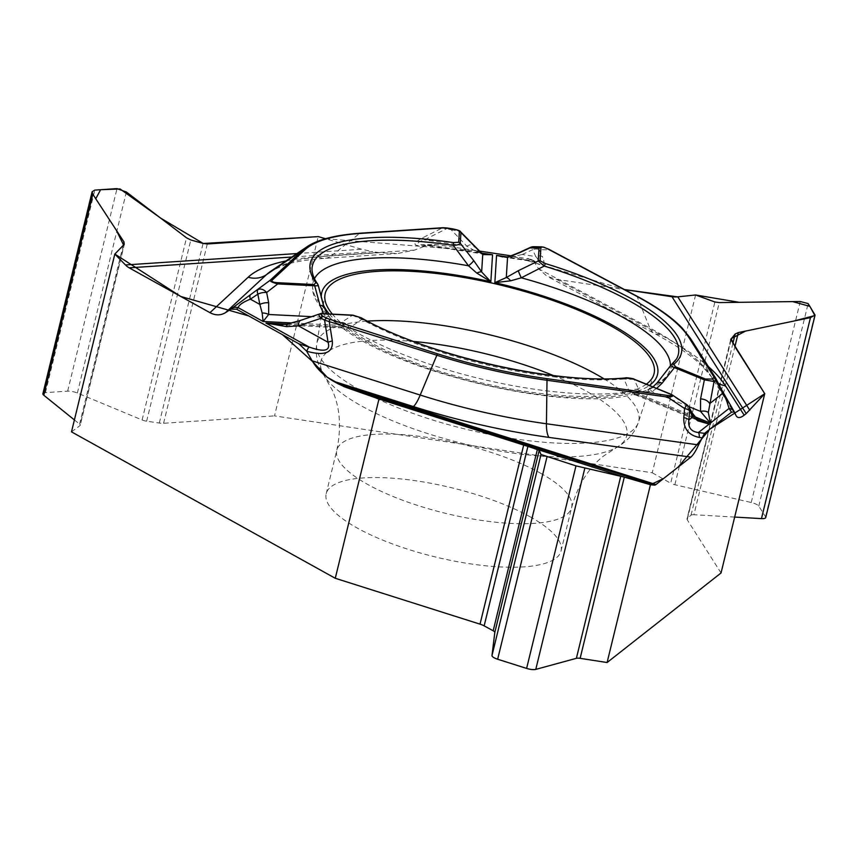 <?xml version="1.0" encoding="UTF-8"?>
<svg xmlns="http://www.w3.org/2000/svg" width="858" height="858" viewBox="0 0 858 858"><rect width="100%" height="100%" fill="white"/><g stroke="black" fill="none" stroke-linecap="round" stroke-linejoin="round"><path stroke-width="0.64" stroke-dasharray="4.29 3.22" d="M695.591 294.98L652.252 472.779L274.517 415.894L318.221 236.604M286.036 260.929A252.574 74.271 -166.3 0 1 318.243 256.746L379.472 252.681L397.737 253.485L414.478 250.107L425.793 245.828L431.853 244.605L438.449 244.895L479.236 251.04L325.493 238.717L361.69 249.249L372.726 251.662L291.784 257.035M379.472 252.681L372.726 251.662M556.359 279.311L624.538 289.575L511.25 255.856L531.156 259.448L534.212 262.151L538.642 268.801L547.104 276.297L556.359 279.311L659.963 334.491A252.574 74.271 -166.3 0 1 708.397 366.634M646.353 384.18A169.23 49.764 -166.3 0 1 368.876 341.656A169.23 49.764 -166.3 0 1 332.378 314.114M529.847 516.655A120.86 35.543 -166.3 0 1 561.035 551.008A120.86 35.543 -166.3 0 1 435.199 556.917A120.86 35.543 -166.3 0 1 326.19 493.758A120.86 35.543 -166.3 0 1 404.504 479.311A120.86 35.543 -166.3 0 1 529.847 516.655M414.478 250.107L331.66 255.609L359.566 233.515L442.074 228.035L422.597 237.827C411.529 243.747 412.58 246.407 425.761 245.828A8.237 5.759 86.2 0 1 428.196 244.852A8.237 5.759 86.2 0 1 430.609 245.42L421.632 244.723C416.302 243.683 417.267 242.042 424.538 239.8L446.16 228.925A2.746 0.772 98.6 0 1 446.664 228.067M320.238 313.771L352.391 315.294L341.645 322.308A8.237 6.864 -124.9 0 1 349.356 328.056L361.829 319.369A188.256 55.352 13.7 0 0 624.013 379.022L629.397 391.763L631.735 394.401L632.7 392.803L635.746 395.023M352.391 315.294L361.829 319.369A2.746 1.78 118.9 0 0 361.121 317.76M340.133 327.799L343.243 326.952L345.098 329.193L349.356 328.056A183.676 54.011 13.7 0 0 629.397 391.763A8.237 7.132 157.7 0 1 638.985 389.961L634.148 379.386L672.168 394.894M341.688 328.056L345.098 329.193A8.237 7.872 -175.9 0 0 338.009 326.716L339.811 327.788M331.992 319.702L341.312 325.439L326.104 317.396L323.605 313.674M281.681 324.732L288.213 324.206L321.782 313.749M314.457 278.689A183.676 54.011 13.7 0 0 312.612 286.851L312.022 270.013A188.256 55.352 13.7 0 0 317.889 284.963L323.841 308.076L328.732 316.377L331.885 319.605M442.889 227.713A2.746 1.92 86.2 0 0 442.074 228.035L451.104 229.676L466.849 246.171L476.319 251.694L484.223 254.15M331.81 319.541C318.093 306.081 311.69 295.184 312.612 286.851A183.676 54.011 13.7 0 0 323.841 308.076A8.237 3.239 163.2 0 0 323.97 306.874M328.732 316.377A8.237 0.944 142.4 0 0 328.7 316.27A8.237 0.944 142.4 0 0 326.104 317.396L311.615 316.656M300.75 320.334A8.237 4.376 -108.7 0 1 302.327 320.324M287.537 323.959A8.237 1.995 -102.1 0 1 288.213 324.206L338.009 326.716L341.645 322.308M422.597 237.827A8.237 1.845 -116.7 0 1 424.538 239.8L466.849 246.171A8.237 4.837 136.4 0 1 473.809 245.71M317.889 284.963A2.746 2.488 144.8 0 0 317.471 283.687M715.422 377.702L722.007 390.422M733.944 411.293L734.416 412.055A8.237 7.529 147.6 0 0 734.276 411.808M535.95 263.084C543.607 266.795 545.752 264.607 542.385 256.521A8.237 5.287 -24.6 0 0 535.789 256.553C539.114 260.467 539.339 262.291 536.486 262.022L532.26 260.725A8.237 5.169 -62 0 1 534.277 261.1A8.237 5.169 -62 0 1 535.95 263.084L534.212 262.151M502.777 256.95L511.443 256.982L522.2 254.504A8.237 1.63 65.2 0 0 519.798 252.295M647.447 390.1L656.67 383.794L670.977 365.294A2.746 2.563 51 0 1 671.567 364.596M656.681 388.395L651.823 391.495L634.77 392.203L642.824 391.495L647.329 390.143M511.443 256.982A8.237 4.783 73 0 0 508.88 256.649M544.069 247.276L549.238 249.839A2.746 1.727 118 0 0 548.68 249.174M533.837 246.707A8.237 7.218 -88.9 0 1 539.232 249.646A8.237 5.287 -24.6 0 0 532.636 249.678A8.237 1.63 65.2 0 0 530.265 247.447M657.067 382.947A8.237 3.593 -139.9 0 0 656.67 383.794A183.676 54.011 13.7 0 0 668.307 373.562A183.676 54.011 13.7 0 0 670.42 365.916M451.104 229.676L460.242 231.521M476.319 251.694A8.237 6.682 128.7 0 1 481.284 252.799M696.932 418.908A8.237 4.451 -45.7 0 0 695.27 418.168L699.034 420.699M635.853 395.066L639.103 395.216L638.985 389.961M692.288 413.073A8.237 6.746 -29.3 0 0 689.199 410.467L695.27 418.168L639.103 395.216A8.237 7.797 -141.6 0 0 631.735 394.401M688.995 407.196A8.237 6.746 -29.3 0 0 685.907 404.601A8.237 0.901 123.8 0 1 686.389 404.386M625.428 377.917A2.746 1.973 85.2 0 0 624.013 379.022L634.148 379.386A2.746 1.19 112.2 0 0 633.826 379.064M688.545 406.499L651.823 391.495A8.237 1.566 -117.3 0 0 649.291 389.253L647.543 390.058M689.199 410.467L685.907 404.601L670.302 394.165A2.746 1.19 112.2 0 0 669.98 393.833M42.9 393.715A8.237 2.424 -166.3 0 1 45.442 392.632L67.643 391.151A8.237 2.424 13.7 0 1 77.37 393.028L142.106 419.959A6.038 1.78 -166.3 0 0 146.632 421.192L159.309 423.037A9.888 2.906 -166.3 0 0 163.578 423.273L274.517 415.894M652.252 472.779L670.709 483.204L714.886 301.984M765.722 517.546A8.237 2.424 13.7 0 0 765.54 516.773L758.772 506.113A8.237 2.424 -166.3 0 0 751.243 502.52L674.86 484.727A6.038 1.78 -166.3 0 1 670.709 483.204M734.663 517.074L693.918 514.736L734.888 346.675M721.042 572.983L687.226 519.734A9.888 2.906 -166.3 0 1 687.011 518.811A9.888 2.906 -166.3 0 1 687.365 518.264L691.022 515.197A6.038 1.78 -166.3 0 1 693.918 514.736M71.493 431.864L79.987 425.622L124.163 244.391M74.399 419.927L79.59 424.109A6.038 1.78 -166.3 0 1 80.255 425.246A6.038 1.78 -166.3 0 1 79.987 425.622M553.367 375.536A157.357 46.268 -166.3 0 1 586.089 391.044A157.357 46.268 -166.3 0 1 615.422 448.058A157.357 46.268 -166.3 0 1 462.848 443.457A157.357 46.268 -166.3 0 1 325.279 377.327A157.357 46.268 -166.3 0 1 413.749 341.495M603.893 378.775A165.583 48.691 -166.3 0 1 638.416 422.243A165.583 48.691 -166.3 0 1 466.302 429.322A165.583 48.691 -166.3 0 1 316.741 343.833A165.583 48.691 -166.3 0 1 367.406 321.128M540.454 473.144A120.86 35.543 -166.3 0 1 571.643 507.496A120.86 35.543 -166.3 0 1 445.806 513.406A120.86 35.543 -166.3 0 1 336.797 450.246A120.86 35.543 -166.3 0 1 415.111 435.8A120.86 35.543 -166.3 0 1 540.454 473.144M318.243 256.746A22.801 15.937 -93.8 0 0 324.914 258.322A22.801 15.937 -93.8 0 0 331.66 255.609A235.103 69.133 13.7 0 0 271.107 271.01L284.674 264.95C294.637 261.733 308.043 259.524 324.914 258.322L396.632 253.56M438.449 244.895L430.609 245.42L481.735 253.121M296.943 253.55L361.69 249.249M286.829 324.109L343.243 326.952A172.801 50.815 13.7 0 0 632.7 392.803L697.189 419.154M694.937 416.784L634.77 392.203A172.801 50.815 13.7 0 0 649.409 385.435M527.809 258.355L532.26 260.725L508.022 257.078M321.375 297.833A172.801 50.815 13.7 0 0 323.434 305.073M329.268 313.964A172.801 50.815 13.7 0 0 341.312 325.439L291.892 322.94M306.714 246.954A205.191 60.339 -166.3 0 1 359.566 233.515A2.746 1.92 86.2 0 1 360.381 233.194M736.014 415.497L710.767 375.75L690.443 338.374A205.191 60.339 -166.3 0 0 637.194 296.675A2.746 1.727 118 0 0 636.636 296.021M718.393 383.408A22.801 20.839 -32.4 0 1 711.421 376.866A22.801 20.839 -32.4 0 1 710.767 375.75A235.103 69.133 13.7 0 0 649.763 327.981L637.194 296.675L549.238 249.839L539.232 249.646L542.385 256.521M659.963 334.491A22.801 14.296 -62 0 1 654.407 333.44A22.801 14.296 -62 0 1 649.763 327.981L538.642 268.801M522.2 254.504L532.636 249.678L535.789 256.553L522.2 254.504M670.977 365.294A188.256 55.352 13.7 0 0 676.587 358.88L668.307 373.562C664.446 380.459 657.475 385.971 647.404 390.111M77.37 393.028L126.373 192.02M67.643 391.151L117.01 188.621M45.442 392.632L94.809 190.101M159.309 423.037L203.089 243.436M146.632 421.192L190.808 239.961M142.106 419.959L186.508 237.805M79.59 424.109L123.144 245.452M163.578 423.273L207.282 243.972M765.54 516.773L814.907 314.243M758.772 506.113L808.139 303.582M751.243 502.52L800.246 301.512M687.365 518.264L730.791 340.154M691.022 515.197L732.871 343.5M674.86 484.727L719.272 302.584M687.226 519.734L730.93 340.444M561.035 551.008L571.643 507.496C577.874 485.21 588.374 468.146 603.142 456.317L622.157 443.908C630.029 438.266 635.456 431.048 638.416 422.243L653.753 374.742M326.19 493.758L336.797 450.246C341.516 427.595 340.047 407.614 332.378 390.315L321.214 370.549C316.816 361.904 315.326 353.003 316.741 343.833L324.989 294.605M431.853 244.605L421.621 244.712M343.704 328.936C404.697 374.603 566.269 411.593 632.335 394.669M278.271 324.678L340.562 327.831M484.856 254.258L422.286 244.83M327.048 313.846L331.853 319.584M736.196 415.873L711.421 376.866L701.844 365.647C691.591 355.716 675.782 344.98 654.407 333.44L547.468 276.49M531.016 259.373L536.497 262.022M536.325 262.001L503.067 256.992M701.801 422.007L635.37 394.873M635.639 394.991L633.526 394.594M652.981 386.883L649.281 389.253M124.485 243.811L80.255 425.246M730.737 339.414L710.37 422.994M710.349 423.058L687.011 518.811"/><path stroke-width="1.29" d="M74.399 419.927L43.812 395.259L92.814 194.24L92.138 191.731L94.809 190.101L117.01 188.621L126.373 192.02L186.508 237.805L190.808 239.961L203.089 243.436L207.282 243.972L318.221 236.604L325.493 238.717L318.221 236.604L203.271 243.479L160.693 218.147L120.088 188.964L100.622 189.715L95.753 198.745L116.313 230.212L123.573 245.013L114.833 254.065L180.759 296.46L248.67 315.916L282.486 334.684L312.591 361.54L327.091 377.123L343.94 386.615L378.989 398.991L624.313 477.112L575.986 465.883L540.99 454.504L539.21 450.321L527.938 446.257L378.989 398.991L346.192 387.473L338.191 383.848L655.93 484.545L690.819 457.132L548.97 437.398A252.574 74.271 -166.3 0 1 413.374 406.553A22.801 4.901 107.6 0 0 420.216 395.055L436.851 355.223L324.581 320.152A2.746 1.791 -61 0 1 326.834 318.35L437.677 353.839A203.089 59.717 13.7 0 0 546.707 378.635L667.127 395.388C672.651 396.064 673.466 395.538 669.562 393.822L633.408 379.054L626.286 378.099A190.916 56.135 -166.3 0 1 360.403 317.61L353.367 315.347L322.758 313.803C320.227 313.803 320.431 314.682 323.38 316.43L326.834 318.35M479.236 251.04L511.239 255.856L479.236 251.04M655.93 484.545A22.801 4.901 -72.4 0 1 654.418 485.145L650.439 484.727L607.099 662.526L721.042 572.983L764.746 393.693L746.213 413.599L671.996 296.729L624.538 289.575L677.552 296.868M671.996 296.729A22.801 20.839 147.6 0 0 677.766 296.847L695.591 294.98L714.886 301.984L719.272 302.584L800.246 301.512L808.139 303.582L815.068 315.101L810.467 317.61L738.32 332.582L735.199 333.966L730.737 339.414L764.746 393.693M291.784 257.035L129.193 267.835A22.801 15.937 86.2 0 1 125.461 264.95L114.833 254.065L71.493 431.864L335.274 578.281L378.989 398.991M413.374 406.553L333.472 381.231L338.191 383.848M333.472 381.231C324.206 375.922 317.095 369.122 312.162 360.81L306.649 351.201L298.938 343.822L236.54 309.18L230.931 309.17L225.45 312.677C220.635 315.572 215.476 315.572 209.953 312.666L248.187 277.22A252.574 74.271 -166.3 0 1 286.036 260.929M129.193 267.835L209.953 312.666M332.378 314.114A169.23 49.764 -166.3 0 1 324.989 294.605A169.23 49.764 -166.3 0 1 433.204 273.134A169.23 49.764 -166.3 0 1 610.37 325.611A169.23 49.764 -166.3 0 1 653.753 374.742A169.23 49.764 -166.3 0 1 646.353 384.18M330.03 319.723A2.746 0.59 -72.4 0 0 329.204 321.106L332.325 341.044C333.204 352.863 324.667 356.252 306.692 351.212A8.237 1.77 -72.4 0 1 309.17 347.061C324.442 352.456 330.738 350.868 328.056 342.288L324.581 320.152L321.128 318.232C318.854 315.948 318.447 314.489 319.895 313.856M231.574 308.58L250.515 294.691A8.237 3.378 56.1 0 0 250.364 299.163C242.964 302.145 238.91 304.976 238.181 307.657A8.237 7.733 -132.8 0 0 231.574 308.58L230.931 309.17M114.833 254.065L124.163 244.391L123.992 241.967L92.814 194.24M736.014 415.497L734.319 411.872L731.477 412.183L704.525 433.365L698.562 444.927C695.795 451.061 693.221 455.126 690.819 457.132M323.38 316.43A2.746 1.791 -61 0 0 321.128 318.232L298.509 325.89L286.679 326.641L265.916 323.048L281.681 324.732M332.325 341.044A8.237 3.55 171.1 0 0 328.056 342.288L298.509 325.89A8.237 4.376 -108.7 0 1 300.708 320.356L287.548 323.959A8.237 1.995 -102.1 0 0 286.679 326.641M453.206 242.578L458.698 242.267L459.373 231.574C459.051 230.545 456.617 229.644 452.08 228.882L443.693 227.896L361.186 233.376A203.089 59.717 13.7 0 0 304.858 249.839L272.394 279.933C271.171 281.413 272.726 282.336 277.059 282.668L314.028 284.534L315.851 282.722A190.916 56.135 -166.3 0 1 453.206 242.578A2.746 0.783 -81.5 0 1 453.346 245.388A188.256 55.352 13.7 0 0 312.022 270.013C312.505 276.705 316.581 282.604 317.471 283.687A2.746 2.488 144.8 0 0 315.851 282.722M262.151 313.031A8.237 5.105 15.5 0 1 268.672 314.489L263.106 321.493L262.151 313.031L259.856 304.429A8.237 3.711 -11.1 0 1 268.661 302.777L268.672 314.489L311.615 316.656M473.627 260.489L481.649 271.943L490.851 281.735L476.812 273.101L468.511 265.798L453.346 245.388C457.357 245.141 459.674 244.433 460.274 243.254L473.627 260.489A8.237 1.405 142.6 0 1 468.511 265.798A183.676 54.011 13.7 0 0 314.457 278.689M484.223 254.15L492.546 254.74L482.743 254.558L460.95 232.561A2.746 2.617 -176.4 0 0 459.373 231.574M317.889 284.963C318.919 285.596 317.857 285.864 314.714 285.789L277.745 283.923C272.383 282.518 269.873 281.295 270.195 280.244A2.746 2.574 47.2 0 1 272.394 279.933M277.059 282.668A2.746 1.426 -87.1 0 1 277.745 283.923L266.645 292.492A8.237 5.513 -127.7 0 0 257.979 289.672A8.237 3.378 56.1 0 0 257.829 294.155A8.237 3.711 -11.1 0 1 266.645 292.492L268.661 302.777M323.97 306.874A8.237 3.239 163.2 0 0 320.013 305.373L314.714 285.789A2.746 1.426 -87.1 0 0 314.028 284.534M321.782 313.749A2.746 1.426 92.9 0 1 322.276 313.61L320.238 313.771M352.391 315.294A2.746 1.426 92.9 0 1 352.885 315.154L322.276 313.61A2.746 1.426 92.9 0 1 322.758 313.803M353.367 315.347A2.746 1.426 92.9 0 0 352.885 315.154L361.111 317.75A2.746 1.78 118.9 0 0 360.403 317.61M446.664 228.067A2.746 0.772 98.6 0 1 446.911 227.971L442.889 227.713A2.746 1.92 86.2 0 1 443.693 227.896M451.608 228.807A2.746 0.772 98.6 0 1 451.855 228.711L446.921 227.971A2.746 0.772 98.6 0 1 447.136 228.131M708.397 366.634A252.574 74.271 -166.3 0 1 725.514 385.81L744.176 415.197L746.213 413.599M744.176 415.197C740.486 418.007 737.869 418.286 736.314 416.055M722.007 390.422L733.944 411.293M734.276 411.808A8.237 7.529 147.6 0 0 734.18 411.647A8.237 7.529 147.6 0 0 729.096 408.419L726.136 399.26L715.561 380.33A2.746 2.563 -128.2 0 0 713.566 377.885L713.813 376.759L688.663 337.162A203.089 59.717 13.7 0 0 635.96 295.892L548.005 249.056C543.704 246.889 541.344 246.503 540.905 247.876L540.09 260.778L545.388 263.556A190.916 56.135 -166.3 0 1 673.916 364.189L675.46 366.763L705.394 379L712.076 379.064L713.566 377.885M508.88 256.649A8.237 4.783 73 0 0 507.55 257.497L496.567 255.352L502.777 256.95M670.795 365.401L676.587 358.88A188.256 55.352 13.7 0 0 544.24 266.066L521.31 277.81L510.671 280.813L494.851 282.647L506.284 277.542L518.382 270.667L538.234 260.982L539.038 248.08L541.698 246.857L544.069 247.276M721.76 389.95A8.237 6.574 152.7 0 1 721.889 390.186L715.508 377.831A2.746 2.51 147.6 0 1 715.583 377.97L715.561 380.33L714.06 381.499L708.333 412.484L710.403 423.101L700.536 411.4L700.568 398.906L704.364 379.858A2.746 1.19 -67.8 0 1 705.394 379M505.105 257.153L508.869 256.649L519.787 252.295A8.237 1.63 65.2 0 0 519.519 252.745L507.55 257.497L506.284 277.542A8.237 2.788 -123.4 0 1 510.671 280.813M540.905 247.876A2.746 2.617 3.6 0 0 539.038 248.08L529.954 247.908A8.237 7.218 -88.9 0 1 533.837 246.707L541.698 246.857M712.076 379.064A2.746 2.563 -128.2 0 1 714.06 381.499L704.364 379.858L674.42 367.621L662.108 383.204A8.237 3.593 -139.9 0 0 657.067 382.947M675.46 366.763A2.746 1.19 -67.8 0 0 674.42 367.621C671.321 366.28 670.173 365.508 670.977 365.294M545.388 263.556L544.24 266.066L538.234 260.982A2.746 2.617 3.6 0 1 540.09 260.778M670.42 365.916A183.676 54.011 13.7 0 0 521.31 277.81A8.237 0.772 -116.5 0 1 518.382 270.667M459.952 231.177L481.306 252.81A8.237 6.682 128.7 0 1 482.743 254.558L481.649 271.943A8.237 2.242 147.7 0 0 476.812 273.101M473.852 245.753A8.237 4.837 136.4 0 1 474.485 246.75M734.319 411.872L721.889 390.186A8.237 6.574 152.7 0 1 722.415 393.629L709.652 403.657A8.237 4.923 -168.7 0 0 700.568 398.906M460.489 231.746C460.489 230.888 457.614 229.88 451.866 228.711A2.746 0.772 98.6 0 1 452.08 228.882M671.578 364.586A2.746 2.563 51 0 1 673.916 364.189M543.232 247.072L548.67 249.174A2.746 1.727 118 0 0 548.005 249.056M715.422 377.702L690.443 338.374A2.746 2.51 147.6 0 0 690.358 338.234L715.508 377.831A2.746 2.51 147.6 0 0 713.813 376.759M699.345 437.441C688.62 435.317 683.44 428.7 683.794 417.61A8.237 3.11 5 0 1 688.856 420.002C687.934 427.499 691.119 431.671 698.423 432.518A8.237 2.563 97.9 0 1 699.345 437.441L701.726 437.773M607.099 662.526L580.137 658.333L624.313 477.112L650.439 484.727M699.034 420.699L709.191 424.056L697.736 420.806L692.953 416.784A8.237 6.746 -29.3 0 0 692.299 413.073L688.995 407.196A8.237 6.746 -29.3 0 1 689.521 408.515A8.237 6.746 -29.3 0 1 689.66 410.907L688.856 420.002L692.953 416.784L689.66 410.907A8.237 3.11 5 0 0 684.587 408.515L667.427 397.029A2.746 0.858 -82.1 0 0 667.127 395.388M697.736 420.806A8.237 4.451 -45.7 0 0 696.932 418.908L692.299 413.073M672.168 394.894L672.457 395.066C673.798 396.117 672.114 396.771 667.427 397.029L547.007 380.276A205.191 60.339 -166.3 0 1 436.851 355.223A2.746 0.59 -72.4 0 1 437.677 353.839M689.693 408.858A8.237 8.237 0 0 0 686.389 404.386A8.237 0.901 123.8 0 1 684.587 408.515L683.794 417.61M708.333 412.484A8.237 5.234 167.3 0 0 700.536 411.4L688.545 406.499M361.111 317.75C427.52 355.673 556.477 384.952 625.439 377.917A2.746 1.973 85.2 0 1 626.286 378.099M625.439 377.917C625.772 377.316 634.845 378.828 633.826 379.064L669.98 393.833A2.746 1.19 112.2 0 0 669.562 393.822M734.663 517.074L761.464 518.618A8.237 2.424 13.7 0 0 765.722 517.546L815.003 315.358M335.274 578.281L480.03 624.152A9.888 2.906 -166.3 0 1 484.159 625.857L493.178 630.78A6.038 1.78 -166.3 0 1 494.809 632.464L491.988 655.512A8.237 2.424 13.7 0 0 497.651 659.234L526.619 668.414A8.237 2.424 -166.3 0 0 535.778 669.39L576.383 658.322A6.038 1.78 -166.3 0 1 580.137 658.333M43.812 395.259A8.237 2.424 -166.3 0 1 42.9 393.715L92.063 192.053M624.313 477.112L650.439 484.727L663.599 478.517L678.206 467.031L709.77 429.247L764.746 393.693L735.681 347.94L731.091 338.728L745.505 331.091L793.092 321.224L814.853 315.562L809.909 306.37L792.61 301.608L739.21 302.316L695.591 294.98L677.777 296.847L749.763 410.221M413.749 341.495A157.357 46.268 -166.3 0 1 553.367 375.536M367.406 321.128A165.583 48.691 -166.3 0 1 595.978 374.174A165.583 48.691 -166.3 0 1 603.893 378.775M298.938 343.822L309.17 347.061L265.916 323.048L286.829 324.109M125.461 264.95L296.943 253.55M250.515 294.691L270.195 280.244L302.659 250.15A205.191 60.339 -166.3 0 1 306.714 246.954L271.107 271.01A235.103 69.133 13.7 0 0 266.452 274.667L302.659 250.15A2.746 2.574 47.2 0 1 304.858 249.839M248.187 277.22A22.801 21.386 -132.8 0 0 266.452 274.667L225.45 312.677M291.892 322.94L263.106 321.493L238.181 307.657L236.54 309.18M697.189 419.154L709.191 424.056L698.423 432.518L704.525 433.365M731.477 412.183L729.096 408.419L710.403 423.101L694.937 416.784M649.409 385.435A172.801 50.815 13.7 0 0 494.851 282.647L496.567 255.352L508.022 257.078M321.375 297.833A172.801 50.815 13.7 0 1 490.851 281.735L492.546 254.74L481.735 253.121M323.434 305.073A172.801 50.815 13.7 0 0 329.268 313.964M323.605 313.674L320.013 305.373M259.856 304.429L257.829 294.155L250.364 299.163L259.856 304.429M460.95 232.561L460.274 243.254A2.746 2.617 -176.4 0 0 458.698 242.267M442.889 227.713L360.381 233.194A2.746 1.92 86.2 0 1 361.186 233.376M725.514 385.81A22.801 20.839 -32.4 0 1 718.393 383.408M529.954 247.908L519.519 252.745M548.67 249.174L636.636 296.021A2.746 1.727 118 0 0 635.96 295.892M636.636 296.021C656.713 306.767 671.825 317.363 681.96 327.81L690.358 338.234A2.746 2.51 147.6 0 0 688.663 337.162M312.162 360.81L420.216 395.055A235.103 69.133 13.7 0 0 546.439 423.766L547.007 380.276A2.746 0.858 -82.1 0 0 546.707 378.635M654.418 485.145L346.192 387.473M548.97 437.398A22.801 7.089 97.9 0 1 546.439 423.766L698.562 444.927M662.108 383.204L656.681 388.395M491.988 655.512L540.99 454.504M497.651 659.234L547.029 456.713M526.619 668.414L575.986 465.883M535.778 669.39L584.781 468.382M484.159 625.857L527.938 446.257M493.178 630.78L537.355 449.549M494.809 632.464L539.21 450.321M576.383 658.322L620.784 476.169M480.03 624.152L523.734 444.862M123.144 245.452L123.992 241.967M761.464 518.618L810.467 317.61M730.791 340.154L731.155 338.663M732.871 343.5L735.199 333.966M734.888 346.675L738.32 332.582M277.091 324.624L278.271 324.678M485.617 254.365L484.856 254.258M318.114 284.845L323.981 306.896L327.048 313.846M320.967 313.492L300.75 320.334M281.606 324.678L287.548 323.959M317.471 283.687L318.221 285.317M360.381 233.194C335.381 234.995 317.492 239.586 306.714 246.954M519.787 252.295L530.223 247.469M533.837 246.707A8.237 8.237 0 0 0 529.386 247.919M652.981 386.883L657.046 382.968L670.956 365.176M484.738 254.236L481.317 252.82M699.602 420.913L696.932 418.897M686.389 404.386L672.457 395.066M669.98 393.833L672.34 394.991"/></g></svg>

